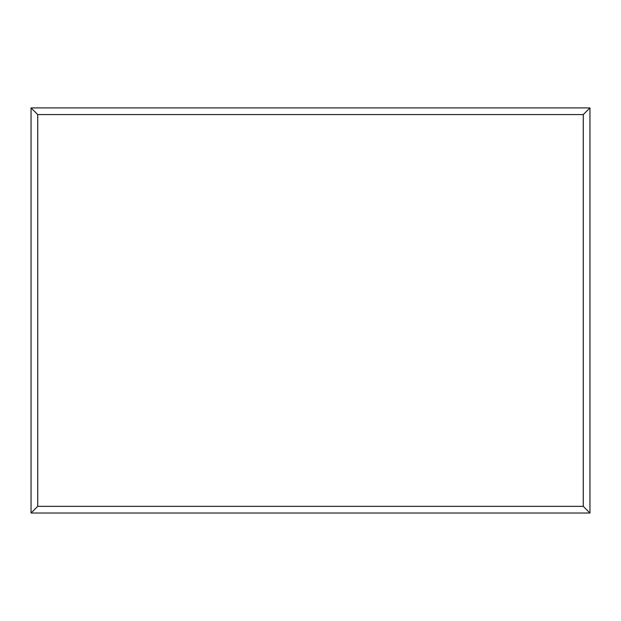 <?xml version="1.0" encoding="UTF-8"?>
<svg xmlns="http://www.w3.org/2000/svg" width="621" height="621" viewBox="0 0 621 621"><rect width="100%" height="100%" fill="white"/><g stroke="black" fill="none" stroke-linecap="round" stroke-linejoin="round"><path stroke-width="0.93" d="M589.95 513.031L31.05 513.031L31.05 107.899L589.95 107.899L589.95 513.031L583.266 506.348L583.266 114.582L589.95 107.899M31.05 513.031L37.734 506.348L583.266 506.348M583.266 114.582L37.734 114.582L31.05 107.899M470.361 513.031L150.709 513.031M37.734 114.582L37.734 506.348"/></g></svg>
